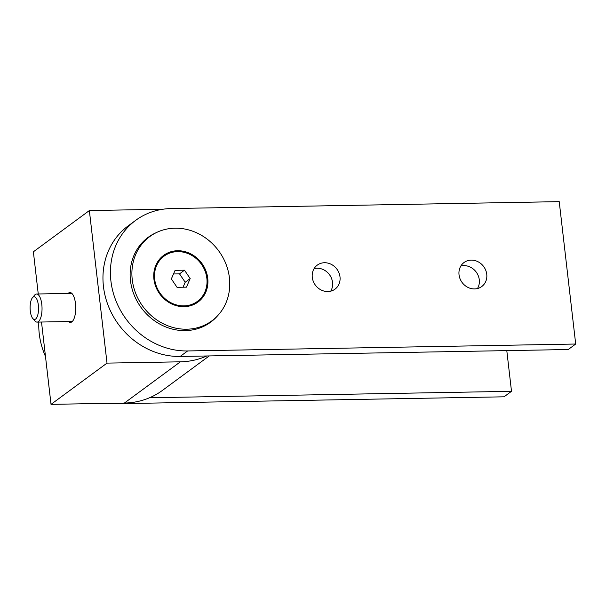 <?xml version="1.0" encoding="UTF-8"?>
<svg xmlns="http://www.w3.org/2000/svg" width="606" height="606" viewBox="0 0 606 606"><rect width="100%" height="100%" fill="white"/><g stroke="black" fill="none" stroke-linecap="round" stroke-linejoin="round"><path stroke-width="0.91" d="M68.576 321.536A14.93 5.537 -91 0 0 70.463 322.384A14.93 5.537 -91 0 0 75.485 303.568A14.93 5.537 -91 0 0 69.925 292.531A14.93 5.537 -91 0 0 68.069 293.448M206.767 355.972A79.03 70.97 -126.4 0 1 180.383 361.812L124.397 403.051L51.025 404.353L107.012 363.115L89.362 210.562L162.734 209.252A79.03 70.97 -126.4 0 1 162.832 209.252M124.397 403.051A79.03 70.97 53.6 0 0 162.438 390.4L209.237 355.934M107.012 363.115L180.383 361.812M89.362 210.562L33.375 251.801L38.254 293.978M41.503 322.021L51.025 404.353M314.105 268.61A14.93 13.408 -126.4 0 1 317.014 268.231A14.93 13.408 -126.4 0 1 330.361 276.018A14.93 13.408 -126.4 0 1 330.717 291.168M327.816 291.547A14.93 13.408 -126.4 0 1 313.31 281.411A14.93 13.408 -126.4 0 1 317.294 265.125A14.93 13.408 -126.4 0 1 324.475 262.731A14.93 13.408 -126.4 0 1 338.981 272.874A14.93 13.408 -126.4 0 1 334.997 289.16A14.93 13.408 -126.4 0 1 327.816 291.547M460.855 265.996A14.93 13.408 -126.4 0 1 463.764 265.617A14.93 13.408 -126.4 0 1 477.104 273.404A14.93 13.408 -126.4 0 1 477.467 288.547M474.559 288.933A14.93 13.408 -126.4 0 1 460.052 278.79A14.93 13.408 -126.4 0 1 464.037 262.504A14.93 13.408 -126.4 0 1 471.226 260.118A14.93 13.408 -126.4 0 1 485.732 270.253A14.93 13.408 -126.4 0 1 481.747 286.54A14.93 13.408 -126.4 0 1 474.559 288.933M217.493 315.87A52.684 47.313 -126.4 0 1 210.646 322.18A52.684 47.313 -126.4 0 1 185.284 330.611A52.684 47.313 -126.4 0 1 134.085 294.827A52.684 47.313 -126.4 0 1 148.152 237.34A52.684 47.313 -126.4 0 1 156.212 232.666M150.023 236.401A52.684 47.313 53.6 0 0 146.803 238.378M174.982 228.189A52.336 46.995 -126.4 0 1 225.841 263.739A52.336 46.995 -126.4 0 1 211.865 320.839A52.336 46.995 -126.4 0 1 186.671 329.217A52.336 46.995 -126.4 0 1 135.82 293.675A52.336 46.995 -126.4 0 1 149.796 236.567A52.336 46.995 -126.4 0 1 174.982 228.189M205.495 325.43A52.336 46.995 53.6 0 0 207.699 323.915L211.865 320.839M165.264 255.323A28.974 26.02 53.6 0 0 161.643 257.027M184.065 306.674A28.974 26.02 -126.4 0 1 155.909 286.994A28.974 26.02 -126.4 0 1 163.643 255.376A28.974 26.02 -126.4 0 1 177.596 250.732A28.974 26.02 -126.4 0 1 205.752 270.42A28.974 26.02 -126.4 0 1 198.01 302.038A28.974 26.02 -126.4 0 1 184.065 306.674M177.626 251.626A28.096 25.232 -126.4 0 1 204.934 270.715A28.096 25.232 -126.4 0 1 197.427 301.371A28.096 25.232 -126.4 0 1 183.906 305.871A28.096 25.232 -126.4 0 1 156.598 286.789A28.096 25.232 -126.4 0 1 164.105 256.126A28.096 25.232 -126.4 0 1 177.626 251.626M192.246 305.151A28.096 25.232 53.6 0 0 193.322 304.401L197.427 301.371M128.192 225.871A73.758 66.236 53.6 0 0 108.489 306.348A73.758 66.236 53.6 0 0 180.171 356.449L568.239 349.526L575.7 344.026L559.224 201.646L171.165 208.562A73.758 66.236 -126.4 0 0 135.653 220.372L128.192 225.871M180.171 356.449L187.633 350.95L575.7 344.026M187.633 350.95A73.758 66.236 -126.4 0 1 115.958 300.856A73.758 66.236 -126.4 0 1 135.653 220.372M209.252 323.157A52.684 47.313 53.6 0 0 212.092 320.672M149.796 236.567L145.622 239.635A52.336 46.995 53.6 0 0 143.524 241.294M195.844 303.454A28.974 26.02 53.6 0 0 198.541 300.5M164.105 256.126L159.999 259.148A28.096 25.232 53.6 0 0 158.961 259.959M177.043 287.312L171.354 278.919L175.081 270.359L184.497 270.193L190.178 278.586L186.451 287.146L177.043 287.312M190.178 278.586L185.201 282.252L183.05 287.206M184.497 270.193L179.52 273.859L185.201 282.252M173.513 273.965L179.52 273.859M506.798 350.624L511.502 391.317L149.508 397.771M38.829 322.074A73.758 66.236 53.6 0 0 45.488 356.472M107.52 403.346A73.758 66.236 53.6 0 0 115.973 403.732L116.723 403.187M511.502 391.317L504.04 396.816L115.973 403.732M32.451 297.72L34.512 295.213A14.052 5.212 89 0 1 36.572 294.008A14.052 5.212 89 0 1 41.799 304.386A14.052 5.212 89 0 1 37.072 322.104A14.052 5.212 89 0 1 34.974 320.968L32.822 318.536A11.355 4.212 89 0 1 30.3 311.06A11.355 4.212 89 0 1 32.451 297.72A11.355 4.212 89 0 1 38.345 305.136A11.355 4.212 89 0 1 37.216 316.673A11.355 4.212 89 0 1 32.822 318.536M72.319 321.475L37.072 322.104M71.811 293.38L36.572 294.008"/></g></svg>
